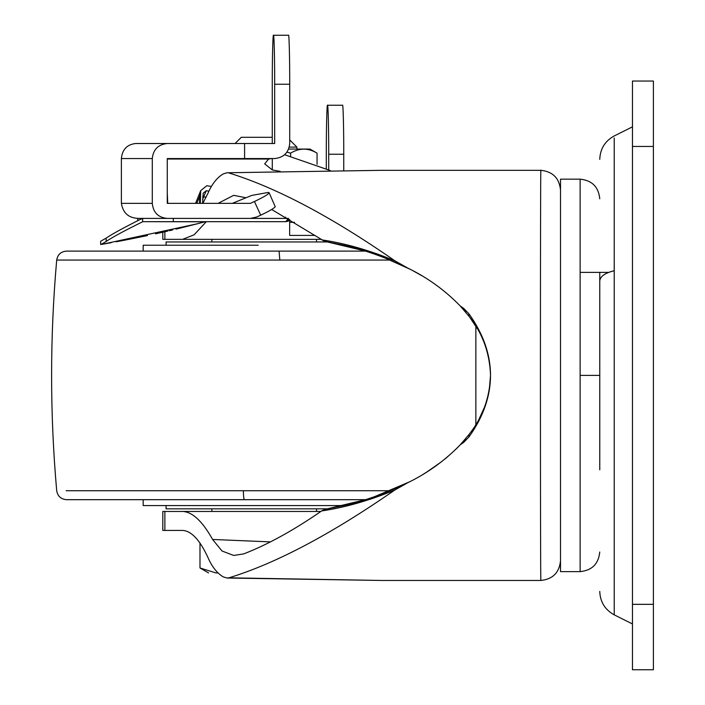 <?xml version="1.0" encoding="UTF-8"?>
<svg xmlns="http://www.w3.org/2000/svg" width="705" height="705" viewBox="0 0 705 705"><rect width="100%" height="100%" fill="white"/><g stroke="black" fill="none" stroke-linecap="round" stroke-linejoin="round"><path stroke-width="1.06" d="M232.306 203.357L251.685 195.444L268.332 192.43L269.072 192.668L275.25 206.75C273.804 208.486 268.957 211.297 260.709 215.175L254.443 201.507L250.434 203.357L167.27 203.357L167.27 158.554L274.677 158.554C283.754 157.594 288.768 152.58 289.72 143.512L289.72 84.247L274.677 84.247L274.677 143.512L244.591 143.512L244.591 158.554M244.591 143.512L167.27 143.512C158.237 144.463 153.241 149.478 152.289 158.554L121.383 158.554L121.383 203.357L152.289 203.357C153.196 212.522 158.193 217.537 167.27 218.409L138.321 218.409C128.618 218.03 122.97 213.016 121.383 203.357M260.709 215.175L256.699 217.025L250.434 218.409L167.27 218.409M152.289 158.554L152.289 203.357M254.443 201.507C265.811 196.078 270.438 193.047 268.332 192.43M121.383 158.554C122.291 149.478 127.067 144.463 135.695 143.512L167.27 143.512M167.719 203.357L167.27 192.747M271.901 158.554L268.623 159.022L167.27 159.022M284.679 154.748L330.372 170.592M272.289 158.554L272.289 169.931L264.701 163.86L268.623 159.022M272.289 169.931L280.149 171.368M274.677 84.247C274.738 60.004 274.078 33.056 273.478 35.25C272.879 33.056 272.218 60.004 272.271 84.247L272.271 143.512M273.478 35.25L288.521 35.25C289.112 33.056 289.773 60.004 289.72 84.247M327.508 105.239L342.551 105.239C343.141 103.053 343.802 129.993 343.749 154.236L328.706 154.236C328.759 129.993 328.098 103.053 327.508 105.239L327.508 105.239C326.908 103.053 326.248 129.993 326.3 154.236L326.3 168.46M343.749 154.236L343.749 170.469M328.706 154.236L328.706 169.694M253.615 499.678L264.19 499.678M66.085 260.057L56.7 260.057C49.905 336.946 49.905 413.844 56.7 490.733C57.669 496.214 60.93 499.193 66.473 499.678L365.287 499.678M143.177 499.678L143.177 505.564L343.212 505.564M166.072 505.564L166.072 508.834L327.816 508.834M475.857 326.212L475.857 424.577M261 508.834L316.527 508.834L316.527 511.451M390.332 260.057L56.7 260.057C57.669 254.575 60.93 251.597 66.473 251.112L365.287 251.112M264.19 239.339L316.527 239.339L316.527 241.956M166.072 245.225L166.072 241.956L327.816 241.956M143.177 251.112L143.177 245.225L258.206 245.225M208.927 191.143L206.204 190.747L203.172 193.196L202.599 203.357M211.421 186.428L206.768 185.741L200.687 190.641L200.361 203.357M137.704 218.391L137.704 220.365L137.924 218.4M123.754 240.37L147.407 235.585M155.479 233.84L157.797 233.329M158.29 233.214L164.476 231.822M165.56 231.575L167.772 231.064M169.191 230.738L172.751 229.9M176.003 229.134L177.819 228.693M178.462 228.543L205.146 221.784L143.3 221.678L286.38 221.678L289.429 219.599M199.568 203.357L199.568 196.554L196.792 203.357M199.568 196.554L200.361 191.522M206.204 190.747L202.599 199.418M122.943 240.52L116.131 241.806M111.161 242.714L105.415 243.736M104.895 243.824L102.375 244.265M102.04 244.327L198.44 223.547M100.956 244.512L106.164 241.48C112.148 237.374 124.212 230.843 142.375 221.89M100.665 244.564L100.665 241.242L106.164 238.14C111.928 234.148 123.551 227.777 141.044 219.035L143.785 218.409L288.574 218.409L285.728 221.678M315.082 235.408L289.658 235.408L289.658 222.331L294.523 222.331L289.649 222.331L289.649 219.44M205.983 221.678L205.146 221.784M285.728 218.409L285.728 217.158M289.112 220.207L288.715 220.691M288.213 221.114L287.675 221.405M599.761 272.562L599.761 280.96C600.202 276.36 605.022 272.958 614.222 270.729L614.222 137.995M599.761 469.83L599.761 272.685M632.464 126.829L614.222 135.95C605.005 141.026 600.184 148.834 599.761 159.348M632.464 604.335L632.464 669.75L653.394 669.75L653.394 81.04L632.464 81.04L632.464 604.335L653.394 604.335M599.761 375.395L580.136 375.395L580.136 179.158L560.51 179.158L560.51 571.632L580.136 571.632C592.024 570.415 598.563 563.877 599.761 552.006M162.802 232.201L162.802 239.339L320.89 239.339M164.864 231.733L164.864 239.339M560.51 189.953C559.268 178.118 552.72 171.571 540.885 170.328L381.449 170.328L226.966 172.769L223.168 173.932C216.99 177.695 211.949 184.076 208.054 193.073L202.846 203.357M464.251 440.361L465.82 438.492M470.35 432.72L471.98 430.455M490.521 375.28L489.305 389.786M486.996 399.823L484.688 406.732M484.511 407.19L479.18 418.814M469.803 317.329L477.338 328.68M482.035 337.721L483.233 340.427M487.243 351.857L488.591 357.285M489.314 361.057L489.808 364.388M206.301 221.678L194.131 234.791L182.63 239.339M468.913 434.624L460.136 444.917L463.775 442.308L468.913 437.003C483.269 416.955 490.468 396.413 490.521 375.395C489.781 397.796 482.581 417.545 468.913 434.624L468.913 437.003M560.51 560.836C559.268 572.672 552.72 579.21 540.885 580.462L381.449 580.462L228.931 577.818C275.928 563.436 331.235 534.17 394.835 490.01C369.605 500.471 345.194 507.459 321.603 510.958L324.441 509.539L336.937 506.939C361.295 502.233 385.952 493.65 410.9 481.171C429.283 471.839 445.692 459.757 460.136 444.917M363.851 250.672L324.441 241.251L271.681 209.491M246.001 197.761L233.663 195.338L218.101 203.357M321.603 239.832C345.194 243.331 369.605 250.31 394.835 260.779C331.773 216.92 276.475 187.645 228.931 172.972M465.82 312.297L464.56 310.799M468.913 313.778L463.775 308.482L460.136 305.864L468.913 316.166C482.528 333.104 489.728 352.844 490.521 375.395C490.468 354.377 483.269 333.835 468.913 313.778L468.913 316.166M324.441 509.539L364.503 499.915M374.611 496.655L409.966 481.656M423.352 474.157L425.979 472.535M426.833 471.998L440.881 462.207M445.119 458.849L447.86 456.567M455.527 449.596L458.937 446.177M460.33 444.705L463.185 441.568M421.59 275.576L411.799 270.094M410.821 269.574L383.943 257.519M460.136 305.864C445.736 291.068 429.327 278.986 410.9 269.618C385.952 257.14 361.295 248.557 336.937 243.851L324.441 241.251M321.603 510.958C293.694 530.283 267.724 544.595 243.692 553.901L233.663 555.452L221.987 550.984L212.602 539.466L270.526 541.889M394.835 260.779L406.9 267.574M406.891 483.216L394.835 490.01M320.89 511.451L164.864 511.451L164.864 530.424L182.63 530.424C191.452 530.927 199.92 540.021 208.054 557.717C211.923 566.67 216.955 573.05 223.168 576.857L226.966 578.021L228.931 577.818M164.864 511.451L162.802 511.451L162.802 530.424L164.864 530.424M182.63 511.451C192.43 511.892 202.423 521.233 212.602 539.466M218.092 572.936L215.977 572.936C206.23 572.936 206.23 572.936 215.977 572.936L199.991 567.974L199.991 543.026M216.109 572.936L218.012 572.857M286.988 152.157L290.627 153.161C299.422 147.786 308.235 147.786 317.065 153.161L309.98 149.063L288.653 149.063M272.271 137.29L241.295 137.29L235.082 143.512M296.902 149.063L296.902 147.107L289.288 147.107M290.627 156.096L290.627 153.161M317.065 164.344L317.065 153.161M244.353 499.678C243.798 499.175 243.472 496.197 243.366 490.733L390.332 490.733M66.191 490.733L243.366 490.733M279.823 260.057L279.083 251.112M202.599 197.012L206.265 197.003M106.164 241.48L106.164 238.14M142.613 221.793L142.613 218.515M173.298 221.678L173.298 218.409M632.464 623.96L614.222 614.839L614.222 270.729M632.464 146.455L653.394 146.455M580.136 571.261L580.136 375.395M463.775 440.898L463.775 442.308M463.775 308.482L463.775 309.883M540.885 580.462C540.268 593.178 540.268 157.612 540.885 170.328M211.861 508.834L211.861 511.451M211.861 239.339L211.861 241.956M195.567 203.357L200.687 190.641M614.222 614.839C605.005 609.754 600.184 601.955 599.761 591.433M580.136 272.368L608.644 272.368M580.136 179.158C592.024 180.374 598.563 186.913 599.761 198.784M226.966 172.769L381.132 170.328M226.966 578.021L381.449 580.462M199.991 567.974L208.592 572.936M296.902 147.107L289.72 139.925"/></g></svg>
